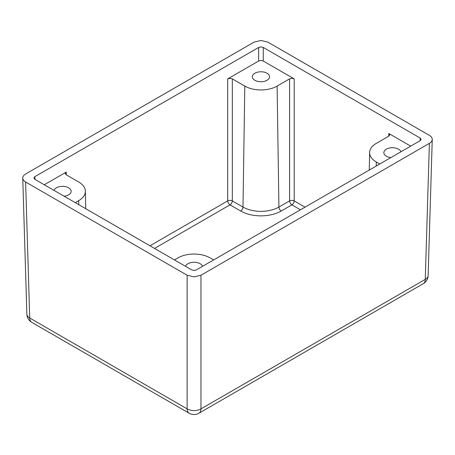 <?xml version="1.0" encoding="UTF-8"?>
<svg xmlns="http://www.w3.org/2000/svg" width="455" height="455" viewBox="0 0 455 455"><rect width="100%" height="100%" fill="white"/><g stroke="black" fill="none" stroke-linecap="round" stroke-linejoin="round"><path stroke-width="0.68" d="M194.046 276.896L187.124 275.235L25.616 181.994C23.791 180.908 22.835 179.606 22.75 178.093L22.75 177.996C22.795 176.449 23.751 175.112 25.616 174.003L254.032 42.127L260.954 40.472L267.876 42.127L429.384 135.374C431.249 136.483 432.204 137.819 432.25 139.367L432.25 139.463C432.165 140.976 431.209 142.278 429.384 143.365L200.968 275.235L194.046 276.896M66.276 174.828L66.197 172.121L65.241 173.452L66.197 174.783L78.687 181.994A22.841 13.189 0 0 1 85.369 191.157L85.745 208.714M305.043 207.156L294.209 200.9A3.265 1.82 0 0 0 291.9 200.371A3.265 1.82 0 0 0 289.59 200.9L278.921 207.065A25.406 14.668 180 0 1 242.993 207.065L232.317 200.9L232.317 78.874L230.008 78.323L227.705 78.874L227.705 200.9A3.265 1.883 -120 0 0 228.393 203.152A3.265 1.883 -120 0 0 230.008 204.852L240.684 211.012A28.665 16.551 0 0 0 281.224 211.012L291.9 204.852L300.465 209.8M154.535 248.43L230.008 204.852A3.265 1.883 -60 0 0 231.629 203.152A3.265 1.883 -60 0 0 232.317 200.9A3.265 1.82 0 0 0 230.008 200.371A3.265 1.82 0 0 0 227.705 200.9L149.957 245.785M294.209 78.874L291.9 78.323L289.59 78.874L289.59 200.9A3.265 1.883 -120 0 0 290.284 203.152A3.265 1.883 -120 0 0 291.9 204.852A3.265 1.883 -60 0 0 293.515 203.152A3.265 1.883 -60 0 0 294.209 200.9L294.209 78.874L263.263 61.01L260.954 60.458L258.65 61.01L227.705 78.874M379.777 164.01L376.313 162.014A22.841 13.189 0 0 1 369.631 152.527A22.841 13.189 0 0 1 376.313 143.365L388.803 136.153L389.759 134.856L388.803 133.491L388.724 136.199M263.263 61.01L263.263 47.456L260.954 46.905L258.65 47.456L258.65 61.01M34.933 179.378L34.847 176.665L33.892 177.996L34.847 179.327L191.737 269.906L194.046 270.458L196.35 269.906L420.153 140.697L421.108 139.401L420.153 138.036L420.067 140.749M185.566 266.346A8.622 4.977 180 0 1 191.481 262.495A8.622 4.977 180 0 1 200.143 263.724A8.622 4.977 180 0 1 202.526 266.346M254.857 80.279A8.622 4.977 180 0 1 252.332 76.758A8.622 4.977 180 0 1 257.655 72.163A8.622 4.977 180 0 1 267.051 73.244A8.622 4.977 180 0 1 269.576 76.758A8.622 4.977 180 0 1 264.253 81.36A8.622 4.977 180 0 1 254.857 80.279M390.908 157.584A8.622 4.977 180 0 1 386.369 156.207A8.622 4.977 180 0 1 383.844 152.687A8.622 4.977 180 0 1 389.167 148.091A8.622 4.977 180 0 1 398.563 149.166A8.622 4.977 180 0 1 400.946 151.788M54.054 190.417A8.622 4.977 180 0 1 59.969 186.567A8.622 4.977 180 0 1 68.631 187.796A8.622 4.977 180 0 1 71.156 191.316A8.622 4.977 180 0 1 64.092 196.213M410.723 146.146L388.803 133.491M263.263 47.456L420.153 138.036M75.223 202.64L78.687 200.644A22.841 13.189 0 0 0 85.369 191.157M66.197 172.121L44.277 184.775M232.317 78.874L244.801 86.086A22.841 13.189 0 0 0 277.106 86.086L289.59 78.874M34.847 176.665L258.65 47.456M213.657 259.919L210.199 257.922A22.841 13.189 0 0 0 177.894 257.922L174.436 259.919M187.124 275.235L187.124 408.874L29.729 318.005A9.788 5.648 178.3 0 1 26.868 314.166A9.788 5.648 178.3 0 1 26.862 314.064M194.046 410.586A9.788 5.847 180 0 1 187.124 408.874A9.788 5.653 -60 0 0 189.149 413.22A9.788 9.788 0 0 0 198.937 413.22A9.788 5.653 -120 0 0 200.968 408.874A9.788 5.847 180 0 1 194.046 410.586M429.384 143.365L425.271 279.376A9.788 5.653 60 0 1 423.247 283.715A9.788 5.653 60 0 1 423.201 283.744M428.138 275.434A9.788 5.648 -178.3 0 1 428.132 275.537A9.788 5.648 -178.3 0 1 425.271 279.376L200.968 408.874L200.968 275.235M244.801 86.086L242.993 207.065A3.265 1.883 -60 0 1 242.299 209.317A3.265 1.883 -60 0 1 240.684 211.012M277.106 86.086L278.921 207.065A3.265 1.883 -120 0 0 279.609 209.317A3.265 1.883 -120 0 0 281.224 211.012M78.687 200.644L78.743 204.67M189.195 413.242A9.788 5.653 -60 0 1 189.149 413.22L31.753 322.345A9.788 5.653 -60 0 1 29.729 318.005L25.616 181.994M198.898 413.242A9.788 5.653 -120 0 0 198.937 413.22L423.247 283.715A9.788 9.788 0 0 0 428.132 275.531L432.25 139.469M31.799 322.373A9.788 5.653 -60 0 1 31.753 322.345A9.788 9.788 0 0 1 26.868 314.16M376.313 162.014L376.257 166.041M22.75 178.098L26.868 314.166M369.631 152.527L369.255 170.085"/></g></svg>
